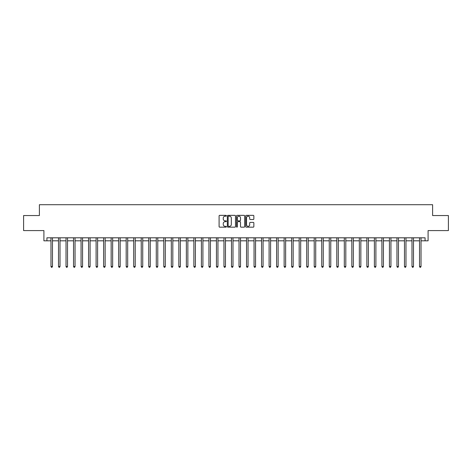 <?xml version="1.0" encoding="UTF-8"?>
<svg xmlns="http://www.w3.org/2000/svg" width="472" height="472" viewBox="0 0 472 472"><rect width="100%" height="100%" fill="white"/><g stroke="black" fill="none" stroke-linecap="round" stroke-linejoin="round"><path stroke-width="0.71" d="M226.371 215.763A0.413 0.413 0 0 0 225.958 215.35L219.686 215.35A0.59 0.59 0 0 0 219.096 215.94L219.096 226.572A0.59 0.59 0 0 0 219.686 227.162L225.958 227.162A0.413 0.413 0 0 0 226.371 226.749A0.413 0.413 0 0 0 225.958 226.336L225.15 226.336A1.888 1.888 0 0 1 223.256 224.448L223.256 223.563A1.888 1.888 0 0 1 225.15 221.669L225.958 221.669A0.413 0.413 0 0 0 226.371 221.256A0.413 0.413 0 0 0 225.958 220.843L225.15 220.843A1.888 1.888 0 0 1 223.256 218.955L223.256 218.07A1.888 1.888 0 0 1 225.15 216.182L225.958 216.182A0.413 0.413 0 0 0 226.371 215.763M253.263 219.515A0.59 0.59 0 0 0 253.853 218.925L253.853 215.94A0.59 0.59 0 0 0 253.263 215.35L246.29 215.35A0.59 0.59 0 0 0 245.7 215.94L245.7 226.572A0.59 0.59 0 0 0 246.29 227.162L253.263 227.162A0.59 0.59 0 0 0 253.853 226.572L253.853 222.973A0.59 0.59 0 0 0 253.263 222.383L250.278 222.383A0.59 0.59 0 0 0 249.688 222.973L249.688 224.76A1.581 1.581 0 0 1 248.107 226.336A1.581 1.581 0 0 1 246.526 224.76L246.526 217.757A1.581 1.581 0 0 1 248.107 216.182A1.581 1.581 0 0 1 249.688 217.757L249.688 218.925A0.59 0.59 0 0 0 250.278 219.515L253.263 219.515M46.917 240.814L46.917 237.805L425.083 237.805L425.083 240.814L428.092 240.814L428.092 230.584L448.4 230.584L448.4 215.545L432.606 215.545L432.606 204.712L39.394 204.712L39.394 215.545L23.6 215.545L23.6 230.584L43.908 230.584L43.908 240.814L50.976 240.814M235.481 215.94A0.59 0.59 0 0 0 234.891 215.35L227.923 215.35A0.59 0.59 0 0 0 227.333 215.94L227.333 226.572A0.59 0.59 0 0 0 227.923 227.162L234.891 227.162A0.59 0.59 0 0 0 235.481 226.572L235.481 215.94M237.109 215.35L244.077 215.35A0.59 0.59 0 0 1 244.667 215.94L244.667 226.572A0.59 0.59 0 0 1 244.077 227.162L241.092 227.162A0.59 0.59 0 0 1 240.502 226.572L240.502 222.265A0.59 0.59 0 0 0 239.912 221.669L237.935 221.669A0.59 0.59 0 0 0 237.345 222.265L237.345 226.749A0.413 0.413 0 0 1 236.932 227.162A0.413 0.413 0 0 1 236.519 226.749L236.519 215.94A0.59 0.59 0 0 1 237.109 215.35M52.48 240.814L58.498 240.814M60.003 240.814L66.021 240.814M67.525 240.814L73.543 240.814M75.048 240.814L81.06 240.814M82.565 240.814L88.583 240.814M90.087 240.814L96.105 240.814M97.61 240.814L103.628 240.814M105.132 240.814L111.15 240.814M112.649 240.814L118.667 240.814M120.171 240.814L126.189 240.814M127.694 240.814L133.712 240.814M135.216 240.814L141.234 240.814M142.739 240.814L148.751 240.814M150.255 240.814L156.273 240.814M157.778 240.814L163.796 240.814M165.3 240.814L171.318 240.814M172.823 240.814L178.841 240.814M180.345 240.814L186.357 240.814M187.862 240.814L193.88 240.814M195.384 240.814L201.402 240.814M202.907 240.814L208.925 240.814M210.429 240.814L216.447 240.814M217.952 240.814L223.964 240.814M225.468 240.814L231.487 240.814M232.991 240.814L239.009 240.814M240.513 240.814L246.531 240.814M248.036 240.814L254.048 240.814M255.553 240.814L261.571 240.814M263.075 240.814L269.093 240.814M270.598 240.814L276.616 240.814M278.12 240.814L284.138 240.814M285.643 240.814L291.655 240.814M293.159 240.814L299.177 240.814M300.682 240.814L306.7 240.814M308.204 240.814L314.222 240.814M315.727 240.814L321.745 240.814M323.249 240.814L329.261 240.814M330.766 240.814L336.784 240.814M338.288 240.814L344.306 240.814M345.811 240.814L351.829 240.814M353.333 240.814L359.351 240.814M360.85 240.814L366.868 240.814M368.372 240.814L374.39 240.814M375.895 240.814L381.913 240.814M383.417 240.814L389.435 240.814M390.94 240.814L396.952 240.814M398.457 240.814L404.474 240.814M405.979 240.814L411.997 240.814M413.501 240.814L419.519 240.814M421.024 240.814L425.083 240.814M228.572 216.182A0.413 0.413 0 0 0 228.159 216.595L228.159 225.923A0.413 0.413 0 0 0 228.572 226.336L229.427 226.336A1.888 1.888 0 0 0 231.321 224.448L231.321 218.07A1.888 1.888 0 0 0 229.427 216.182L228.572 216.182M240.502 217.787A1.581 1.581 0 0 0 238.926 216.211A1.581 1.581 0 0 0 237.345 217.787L237.345 220.253A0.59 0.59 0 0 0 237.935 220.843L239.912 220.843A0.59 0.59 0 0 0 240.502 220.253L240.502 217.787M52.557 237.805L52.528 237.882A0.602 0.602 90.1 0 0 52.48 238.106L52.48 266.509L50.976 266.509L50.976 238.106A0.602 0.602 90.1 0 0 50.935 237.882L50.905 237.805M52.48 266.509L52.032 267.288L51.43 267.288L50.976 266.509M60.08 237.805L60.044 237.882A0.602 0.602 87.8 0 0 60.003 238.106L60.003 266.509L58.498 266.509L58.498 238.106A0.602 0.602 87.8 0 0 58.457 237.882L58.422 237.805M60.003 266.509L59.549 267.288L58.953 267.288L58.498 266.509M67.596 237.805L67.567 237.882A0.602 0.602 87.8 0 0 67.525 238.106L67.525 266.509L66.021 266.509L66.021 238.106A0.602 0.602 87.8 0 0 65.974 237.882L65.944 237.805M67.525 266.509L67.071 267.288L66.469 267.288L66.021 266.509M75.119 237.805L75.089 237.882A0.602 0.602 87.8 0 0 75.048 238.106L75.048 266.509L73.543 266.509L73.543 238.106A0.602 0.602 87.8 0 0 73.496 237.882L73.467 237.805M75.048 266.509L74.594 267.288L73.992 267.288L73.543 266.509M82.641 237.805L82.612 237.882A0.602 0.602 87.8 0 0 82.565 238.106L82.565 266.509L81.06 266.509L81.06 238.106A0.602 0.602 87.8 0 0 81.019 237.882L80.989 237.805M82.565 266.509L82.116 267.288L81.514 267.288L81.06 266.509M90.164 237.805L90.128 237.882A0.602 0.602 87.8 0 0 90.087 238.106L90.087 266.509L88.583 266.509L88.583 238.106A0.602 0.602 87.8 0 0 88.541 237.882L88.512 237.805M90.087 266.509L89.639 267.288L89.037 267.288L88.583 266.509M97.68 237.805L97.651 237.882A0.602 0.602 87.8 0 0 97.61 238.106L97.61 266.509L96.105 266.509L96.105 238.106A0.602 0.602 87.8 0 0 96.064 237.882L96.028 237.805M97.61 266.509L97.155 267.288L96.553 267.288L96.105 266.509M105.203 237.805L105.173 237.882A0.602 0.602 87.8 0 0 105.132 238.106L105.132 266.509L103.628 266.509L103.628 238.106A0.602 0.602 87.8 0 0 103.58 237.882L103.551 237.805M105.132 266.509L104.678 267.288L104.076 267.288L103.628 266.509M112.725 237.805L112.696 237.882A0.602 0.602 87.8 0 0 112.649 238.106L112.649 266.509L111.15 266.509L111.15 238.106A0.602 0.602 87.8 0 0 111.103 237.882L111.073 237.805M112.649 266.509L112.2 267.288L111.599 267.288L111.15 266.509M120.248 237.805L120.218 237.882A0.602 0.602 87.8 0 0 120.171 238.106L120.171 266.509L118.667 266.509L118.667 238.106A0.602 0.602 87.8 0 0 118.625 237.882L118.596 237.805M120.171 266.509L119.723 267.288L119.121 267.288L118.667 266.509M127.77 237.805L127.735 237.882A0.602 0.602 87.8 0 0 127.694 238.106L127.694 266.509L126.189 266.509L126.189 238.106A0.602 0.602 87.8 0 0 126.148 237.882L126.118 237.805M127.694 266.509L127.245 267.288L126.644 267.288L126.189 266.509M135.287 237.805L135.257 237.882A0.602 0.602 87.8 0 0 135.216 238.106L135.216 266.509L133.712 266.509L133.712 238.106A0.602 0.602 87.8 0 0 133.67 237.882L133.635 237.805M135.216 266.509L134.762 267.288L134.16 267.288L133.712 266.509M142.809 237.805L142.78 237.882A0.602 0.602 87.8 0 0 142.739 238.106L142.739 266.509L141.234 266.509L141.234 238.106A0.602 0.602 87.8 0 0 141.187 237.882L141.157 237.805M142.739 266.509L142.284 267.288L141.683 267.288L141.234 266.509M150.332 237.805L150.302 237.882A0.602 0.602 87.8 0 0 150.255 238.106L150.255 266.509L148.751 266.509L148.751 238.106A0.602 0.602 87.8 0 0 148.709 237.882L148.68 237.805M150.255 266.509L149.807 267.288L149.205 267.288L148.751 266.509M157.855 237.805L157.825 237.882A0.602 0.602 87.8 0 0 157.778 238.106L157.778 266.509L156.273 266.509L156.273 238.106A0.602 0.602 87.8 0 0 156.232 237.882L156.202 237.805M157.778 266.509L157.329 267.288L156.728 267.288L156.273 266.509M165.377 237.805L165.342 237.882A0.602 0.602 87.8 0 0 165.3 238.106L165.3 266.509L163.796 266.509L163.796 238.106A0.602 0.602 87.8 0 0 163.755 237.882L163.719 237.805M165.3 266.509L164.852 267.288L164.25 267.288L163.796 266.509M172.894 237.805L172.864 237.882A0.602 0.602 87.8 0 0 172.823 238.106L172.823 266.509L171.318 266.509L171.318 238.106A0.602 0.602 87.8 0 0 171.271 237.882L171.242 237.805M172.823 266.509L172.368 267.288L171.767 267.288L171.318 266.509M180.416 237.805L180.387 237.882A0.602 0.602 87.8 0 0 180.345 238.106L180.345 266.509L178.841 266.509L178.841 238.106A0.602 0.602 87.8 0 0 178.794 237.882L178.764 237.805M180.345 266.509L179.891 267.288L179.289 267.288L178.841 266.509M187.939 237.805L187.909 237.882A0.602 0.602 87.8 0 0 187.862 238.106L187.862 266.509L186.357 266.509L186.357 238.106A0.602 0.602 87.8 0 0 186.316 237.882L186.287 237.805M187.862 266.509L187.413 267.288L186.812 267.288L186.357 266.509M195.461 237.805L195.432 237.882A0.602 0.602 87.8 0 0 195.384 238.106L195.384 266.509L193.88 266.509L193.88 238.106A0.602 0.602 87.8 0 0 193.839 237.882L193.809 237.805M195.384 266.509L194.936 267.288L194.334 267.288L193.88 266.509M202.984 237.805L202.948 237.882A0.602 0.602 87.8 0 0 202.907 238.106L202.907 266.509L201.402 266.509L201.402 238.106A0.602 0.602 87.8 0 0 201.361 237.882L201.326 237.805M202.907 266.509L202.453 267.288L201.851 267.288L201.402 266.509M210.5 237.805L210.471 237.882A0.602 0.602 87.8 0 0 210.429 238.106L210.429 266.509L208.925 266.509L208.925 238.106A0.602 0.602 87.8 0 0 208.878 237.882L208.848 237.805M210.429 266.509L209.975 267.288L209.373 267.288L208.925 266.509M218.023 237.805L217.993 237.882A0.602 0.602 87.8 0 0 217.952 238.106L217.952 266.509L216.447 266.509L216.447 238.106A0.602 0.602 87.8 0 0 216.4 237.882L216.371 237.805M217.952 266.509L217.498 267.288L216.896 267.288L216.447 266.509M225.545 237.805L225.516 237.882A0.602 0.602 87.8 0 0 225.468 238.106L225.468 266.509L223.964 266.509L223.964 238.106A0.602 0.602 87.8 0 0 223.923 237.882L223.893 237.805M225.468 266.509L225.02 267.288L224.418 267.288L223.964 266.509M233.068 237.805L233.032 237.882A0.602 0.602 87.8 0 0 232.991 238.106L232.991 266.509L231.487 266.509L231.487 238.106A0.602 0.602 87.8 0 0 231.445 237.882L231.416 237.805M232.991 266.509L232.543 267.288L231.941 267.288L231.487 266.509M240.584 237.805L240.555 237.882A0.602 0.602 87.8 0 0 240.513 238.106L240.513 266.509L239.009 266.509L239.009 238.106A0.602 0.602 87.8 0 0 238.968 237.882L238.932 237.805M240.513 266.509L240.059 267.288L239.457 267.288L239.009 266.509M248.107 237.805L248.077 237.882A0.602 0.602 87.8 0 0 248.036 238.106L248.036 266.509L246.531 266.509L246.531 238.106A0.602 0.602 87.8 0 0 246.484 237.882L246.455 237.805M248.036 266.509L247.582 267.288L246.98 267.288L246.531 266.509M255.629 237.805L255.6 237.882A0.602 0.602 87.8 0 0 255.553 238.106L255.553 266.509L254.048 266.509L254.048 238.106A0.602 0.602 87.8 0 0 254.007 237.882L253.977 237.805M255.553 266.509L255.104 267.288L254.502 267.288L254.048 266.509M263.152 237.805L263.122 237.882A0.602 0.602 87.8 0 0 263.075 238.106L263.075 266.509L261.571 266.509L261.571 238.106A0.602 0.602 87.8 0 0 261.529 237.882L261.5 237.805M263.075 266.509L262.627 267.288L262.025 267.288L261.571 266.509M270.674 237.805L270.639 237.882A0.602 0.602 87.8 0 0 270.598 238.106L270.598 266.509L269.093 266.509L269.093 238.106A0.602 0.602 87.8 0 0 269.052 237.882L269.016 237.805M270.598 266.509L270.149 267.288L269.547 267.288L269.093 266.509M278.191 237.805L278.161 237.882A0.602 0.602 87.8 0 0 278.12 238.106L278.12 266.509L276.616 266.509L276.616 238.106A0.602 0.602 87.8 0 0 276.568 237.882L276.539 237.805M278.12 266.509L277.666 267.288L277.064 267.288L276.616 266.509M285.713 237.805L285.684 237.882A0.602 0.602 87.8 0 0 285.643 238.106L285.643 266.509L284.138 266.509L284.138 238.106A0.602 0.602 87.8 0 0 284.091 237.882L284.061 237.805M285.643 266.509L285.188 267.288L284.587 267.288L284.138 266.509M293.236 237.805L293.206 237.882A0.602 0.602 87.8 0 0 293.159 238.106L293.159 266.509L291.655 266.509L291.655 238.106A0.602 0.602 87.8 0 0 291.613 237.882L291.584 237.805M293.159 266.509L292.711 267.288L292.109 267.288L291.655 266.509M300.758 237.805L300.729 237.882A0.602 0.602 87.8 0 0 300.682 238.106L300.682 266.509L299.177 266.509L299.177 238.106A0.602 0.602 87.8 0 0 299.136 237.882L299.106 237.805M300.682 266.509L300.233 267.288L299.632 267.288L299.177 266.509M308.281 237.805L308.245 237.882A0.602 0.602 87.8 0 0 308.204 238.106L308.204 266.509L306.7 266.509L306.7 238.106A0.602 0.602 87.8 0 0 306.658 237.882L306.623 237.805M308.204 266.509L307.75 267.288L307.148 267.288L306.7 266.509M315.797 237.805L315.768 237.882A0.602 0.602 87.8 0 0 315.727 238.106L315.727 266.509L314.222 266.509L314.222 238.106A0.602 0.602 87.8 0 0 314.175 237.882L314.146 237.805M315.727 266.509L315.272 267.288L314.671 267.288L314.222 266.509M323.32 237.805L323.291 237.882A0.602 0.602 87.8 0 0 323.249 238.106L323.249 266.509L321.745 266.509L321.745 238.106A0.602 0.602 87.8 0 0 321.697 237.882L321.668 237.805M323.249 266.509L322.795 267.288L322.193 267.288L321.745 266.509M330.842 237.805L330.813 237.882A0.602 0.602 87.8 0 0 330.766 238.106L330.766 266.509L329.261 266.509L329.261 238.106A0.602 0.602 87.8 0 0 329.22 237.882L329.19 237.805M330.766 266.509L330.317 267.288L329.716 267.288L329.261 266.509M338.365 237.805L338.33 237.882A0.602 0.602 87.8 0 0 338.288 238.106L338.288 266.509L336.784 266.509L336.784 238.106A0.602 0.602 87.8 0 0 336.743 237.882L336.713 237.805M338.288 266.509L337.84 267.288L337.238 267.288L336.784 266.509M345.882 237.805L345.852 237.882A0.602 0.602 87.8 0 0 345.811 238.106L345.811 266.509L344.306 266.509L344.306 238.106A0.602 0.602 87.8 0 0 344.265 237.882L344.23 237.805M345.811 266.509L345.356 267.288L344.755 267.288L344.306 266.509M353.404 237.805L353.375 237.882A0.602 0.602 87.8 0 0 353.333 238.106L353.333 266.509L351.829 266.509L351.829 238.106A0.602 0.602 87.8 0 0 351.782 237.882L351.752 237.805M353.333 266.509L352.879 267.288L352.277 267.288L351.829 266.509M360.927 237.805L360.897 237.882A0.602 0.602 87.8 0 0 360.85 238.106L360.85 266.509L359.351 266.509L359.351 238.106A0.602 0.602 87.8 0 0 359.304 237.882L359.275 237.805M360.85 266.509L360.401 267.288L359.8 267.288L359.351 266.509M368.449 237.805L368.42 237.882A0.602 0.602 87.8 0 0 368.372 238.106L368.372 266.509L366.868 266.509L366.868 238.106A0.602 0.602 87.8 0 0 366.827 237.882L366.797 237.805M368.372 266.509L367.924 267.288L367.322 267.288L366.868 266.509M375.972 237.805L375.936 237.882A0.602 0.602 87.8 0 0 375.895 238.106L375.895 266.509L374.39 266.509L374.39 238.106A0.602 0.602 87.8 0 0 374.349 237.882L374.32 237.805M375.895 266.509L375.447 267.288L374.845 267.288L374.39 266.509M383.488 237.805L383.459 237.882A0.602 0.602 87.8 0 0 383.417 238.106L383.417 266.509L381.913 266.509L381.913 238.106A0.602 0.602 87.8 0 0 381.872 237.882L381.836 237.805M383.417 266.509L382.963 267.288L382.361 267.288L381.913 266.509M391.011 237.805L390.981 237.882A0.602 0.602 87.8 0 0 390.94 238.106L390.94 266.509L389.435 266.509L389.435 238.106A0.602 0.602 87.8 0 0 389.388 237.882L389.359 237.805M390.94 266.509L390.486 267.288L389.884 267.288L389.435 266.509M398.533 237.805L398.504 237.882A0.602 0.602 87.8 0 0 398.457 238.106L398.457 266.509L396.952 266.509L396.952 238.106A0.602 0.602 87.8 0 0 396.911 237.882L396.881 237.805M398.457 266.509L398.008 267.288L397.406 267.288L396.952 266.509M406.056 237.805L406.026 237.882A0.602 0.602 87.8 0 0 405.979 238.106L405.979 266.509L404.474 266.509L404.474 238.106A0.602 0.602 87.8 0 0 404.433 237.882L404.404 237.805M405.979 266.509L405.531 267.288L404.929 267.288L404.474 266.509M413.578 237.805L413.543 237.882A0.602 0.602 87.8 0 0 413.501 238.106L413.501 266.509L411.997 266.509L411.997 238.106A0.602 0.602 87.8 0 0 411.956 237.882L411.92 237.805M413.501 266.509L413.047 267.288L412.451 267.288L411.997 266.509M421.095 237.805L421.065 237.882A0.602 0.602 87.8 0 0 421.024 238.106L421.024 266.509L419.519 266.509L419.519 238.106A0.602 0.602 87.8 0 0 419.472 237.882L419.443 237.805M421.024 266.509L420.57 267.288L419.968 267.288L419.519 266.509"/></g></svg>
